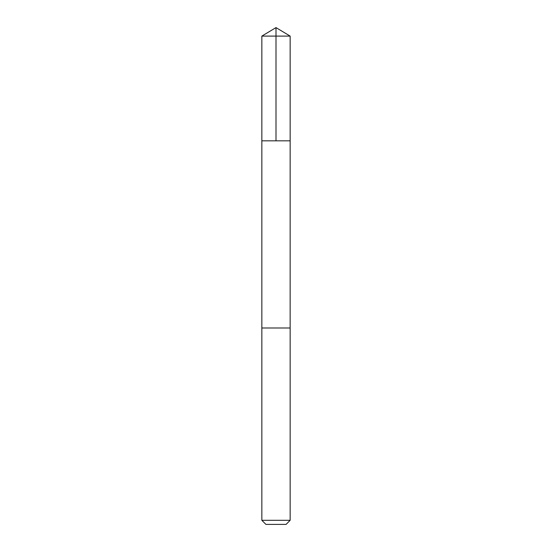 <?xml version="1.0" encoding="UTF-8"?>
<svg xmlns="http://www.w3.org/2000/svg" width="552" height="552" viewBox="0 0 552 552"><rect width="100%" height="100%" fill="white"/><g stroke="black" fill="none" stroke-linecap="round" stroke-linejoin="round"><path stroke-width="0.41" stroke-dasharray="2.76 2.07" d="M290.152 140.822L261.848 140.822L290.152 140.822M261.848 36.101L290.152 36.101M261.848 520.315L290.152 520.315M265.933 524.4L286.067 524.4"/><path stroke-width="0.83" d="M261.848 140.822L290.152 140.822L290.152 36.101L261.848 36.101L261.848 140.822L290.152 140.822L290.145 327.991L261.848 327.991L261.848 140.822M290.152 327.991L261.848 327.991L261.848 520.315L290.152 520.315L290.152 327.991M290.152 520.315L286.067 524.4L265.933 524.4L261.848 520.315M276 140.822L276 27.6L261.848 36.101M276 27.6L290.152 36.101"/></g></svg>
